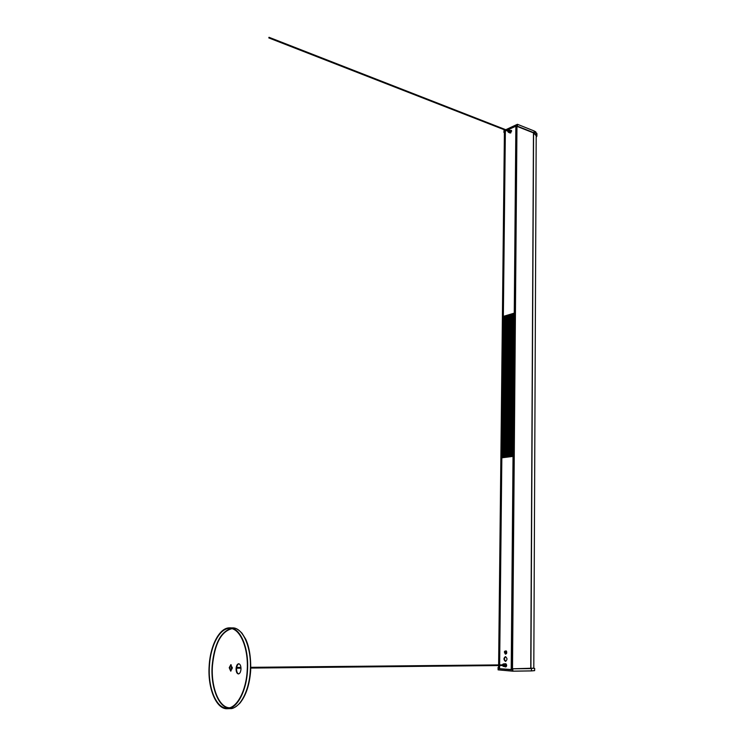 <?xml version="1.0" encoding="UTF-8"?>
<svg xmlns="http://www.w3.org/2000/svg" width="746" height="746" viewBox="0 0 746 746"><rect width="100%" height="100%" fill="white"/><g stroke="black" fill="none" stroke-linecap="round" stroke-linejoin="round"><path stroke-width="1.12" d="M238.645 673.918C237.228 673.349 236.538 671.559 236.575 668.537C236.836 665.852 237.62 664.257 238.925 663.772M240.986 669.143C240.995 665.842 240.212 664.043 238.636 663.753C237.219 664.071 236.37 665.665 236.081 668.547C236.062 671.848 236.855 673.647 238.44 673.946C239.848 673.629 240.697 672.025 240.986 669.143M230.915 671.083L229.721 667.707L231.111 664.714M232.304 668.08L230.831 664.677L229.227 667.707L230.701 671.13L232.304 668.08M247.504 670.337C249.033 647.397 239.932 626.994 229.432 627.852C219.52 627.778 210.307 645.337 209.178 665.646C207.453 688.166 216.349 709.968 227.679 708.7C237.256 708.439 246.525 690.843 247.504 670.337M247.206 670.3C248.716 647.687 239.755 627.582 229.404 628.43C219.632 628.356 210.549 645.654 209.439 665.674C207.742 687.877 216.508 709.353 227.67 708.113C237.107 707.851 246.245 690.507 247.206 670.3M504.417 131.688L505.322 131.119M498.608 665.544L498.58 668.621L499.372 668.696L499.4 665.535M516.083 126.009L511.448 669.768L516.055 126.037L517.062 125.664L506.944 130.177M516.055 126.037L511.411 669.759L512.353 669.843L512.539 668.789L533.8 668.164M533.8 668.407L536.197 134.821M536.16 136.602L536.393 136.014L533.698 132.975L517.062 126.391L517.304 124.34L505.807 129.729L517.472 124.34L517.463 126.205L534.099 132.797L534.08 130.951L517.454 124.302L534.061 130.914L536.933 133.469M504.343 132.322L504.361 131.669L504.408 132.35M536.16 137.339L536.952 136.014L534.099 132.797M505.098 130.065L504.016 130.569L504.175 132.322M517.062 125.738L517.025 126.344M503.914 132.462L503.988 130.597L505.07 130.056L504.016 130.634M498.589 667.549L498.514 668.621L512.53 669.638M498.337 668.341L498.067 669.805L512.968 671.139L531.45 670.868L531.488 668.584L533.8 668.071M512.539 668.78L512.922 671.195L498.104 669.805M531.488 668.584L512.987 668.817M498.076 667.511L498.589 667.502M511.28 131.026L511.411 130.55M508.576 132.266L510.022 131.464L509.35 130.28M508.884 132.378L509.938 131.455L509.658 130.401L508.968 130.13L509.229 131.175L508.194 132.117L507.858 131.501M508.847 132.518L509.956 132.947L511.131 131.893L510.823 130.699L509.732 130.27M508.306 130.354L508.958 130.121M507.877 131.147L507.886 131.622L509.07 131.137L508.082 130.625M508.212 131.277L508.418 130.755M506.152 663.977L505.611 663.977M505.126 666.504L505.891 666.859L506.534 666.169M503.625 666.365L504.809 665.758L503.55 663.996M504.016 666.355L504.716 665.693L503.942 663.987L503.186 663.996L503.932 665.693L503.261 666.365L502.487 665.591M504.054 666.514L506.049 665.74L505.173 663.828L503.97 663.837M502.459 664.789L503.158 663.996M502.459 665.507L503.755 665.637C503.755 664.248 503.354 663.875 502.552 664.527L502.44 664.872M502.897 665.497L503.401 665.385L502.879 664.872M505.676 666.84L505.825 666.337M513.229 456.235L503.056 457.652M502.729 457.699L513.239 456.132M503.876 316.248L502.049 457.54M504.203 316.155L502.384 457.494M504.529 316.062L502.711 457.457M504.855 315.978L503.046 457.41M505.182 315.884L503.382 457.363M505.508 315.791L503.718 457.326M505.835 315.707L504.054 457.279M506.161 315.614L504.389 457.233M506.487 315.521L504.725 457.195M506.814 315.427L505.061 457.149M507.14 315.344L505.396 457.102M507.327 315.25L505.732 457.065M507.653 315.157L506.068 457.018M508.129 315.073L506.403 456.972M508.455 314.98L506.739 456.925M508.781 314.887L507.075 456.888M509.117 314.793L507.42 456.841M509.443 314.709L507.756 456.794M509.77 314.616L508.091 456.757M510.105 314.523L508.427 456.711M510.432 314.43L508.772 456.664M510.758 314.346L509.108 456.617M511.094 314.252L509.443 456.58M511.42 314.159L509.788 456.533M511.756 314.066L510.124 456.487M512.082 313.973L510.46 456.44M512.418 313.889L510.805 456.403M512.744 313.796L511.141 456.356M513.08 313.702L511.486 456.31M513.407 313.609L511.821 456.263M513.593 313.516L512.166 456.226M514.078 313.423L512.502 456.179M514.451 313.339L512.847 456.132M503.876 316.229L514.451 313.068M516.055 126.111L507.066 130.224M506.357 130.559L505.359 131.072M509.462 132.751L510.74 132.965L511.262 130.354L510.432 130.55M510.926 130.755L511.495 130.531M505.331 131.044L503.354 316.08L505.359 131.026M505.518 654.214C503.83 651.967 504.1 650.876 506.32 650.96L506.767 652.442L505.518 654.214M505.443 661.348C503.494 659.744 503.475 658.186 505.378 656.676C507.429 658.168 507.494 659.725 505.564 661.348L505.443 661.348M513.229 456.365L501.834 457.811L499.643 664.9L501.834 457.811M499.578 668.714L499.615 665.535L499.606 668.714L511.206 669.74L513.034 456.356M504.566 666.504L505.704 666.896C506.982 665.87 506.963 664.817 505.648 663.735L504.734 663.828M506.618 651.519L506.59 651.472C505.014 652.097 505.033 652.675 506.646 653.207L506.655 653.188M505.695 656.713C504.082 658.252 504.128 659.781 505.816 661.31M231.279 667.511L231.251 668.267L231.279 667.511L232.314 667.502M268.952 37.328L268.83 37.934L268.952 37.328M229.768 708.625L230.467 708.597C240.063 708.336 249.341 690.768 250.302 670.309C251.822 647.397 242.683 627.041 232.165 627.899L230.122 627.871M231.875 628.71C221.152 631.452 214.68 643.77 212.451 665.665C210.866 686.88 218.876 707.618 229.526 707.786M231.101 628.552C220.611 631.806 214.298 644.18 212.153 665.656C210.605 686.553 218.28 707.087 228.714 707.973M504.455 131.445L498.654 664.91M498.645 665.544L498.608 668.63M505.145 131.119L499.41 664.9M505.294 131.119L499.587 664.9M499.578 665.535L499.54 668.705M516.792 125.682L512.222 669.833M516.969 125.682L512.502 668.78M533.465 132.891L530.742 668.547M533.586 132.937L530.919 668.547M536.393 136.014L536.393 135.334L536.169 135.94M536.943 135.259L536.933 134.168L534.061 130.914L517.472 124.321M505.769 129.72L517.304 124.34M534.08 130.923L535.824 131.902M504.361 131.389L506.236 130.513M517.062 125.664L517.053 126.316M536.169 135.585L536.299 135.035M534.602 670.645L531.413 670.924L534.621 670.542L534.668 668.369M512.922 671.195L531.413 670.924L512.819 671.195L512.8 668.808M514.264 313.05L515.859 126.111M514.395 313.05L515.99 126.111M511.271 130.597L510.768 130.401M513.173 456.356L511.346 669.749M505.732 666.849L505.173 666.859M233.284 627.936C235.484 627.787 238.384 629.521 241.974 633.158L245.714 639.182C249.323 647.015 250.982 657.375 250.703 670.262C249.649 684.558 246.068 695.505 239.942 703.114C235.801 707.105 232.64 708.933 230.467 708.597L227.679 708.7M230.076 628.44L229.404 628.43M504.417 131.473L498.617 664.91M512.819 671.195L498.142 669.871L498.039 667.511M531.413 670.924L534.649 670.626M511.094 130.96L511.644 131.175M508.194 132.117L508.903 132.387M505.685 666.346L506.161 666.337M503.261 666.365L504.044 666.355M506.59 651.472L506.32 650.96M506.646 653.207L506.413 653.71M231.251 668.267L232.286 668.257M236.603 668.211L240.995 668.174M250.796 668.071L503.354 665.497M236.696 667.465L240.939 667.418M250.815 667.325L503.336 664.863M268.83 37.934L508.558 131.417M269.036 37.3L508.772 130.886"/></g></svg>
